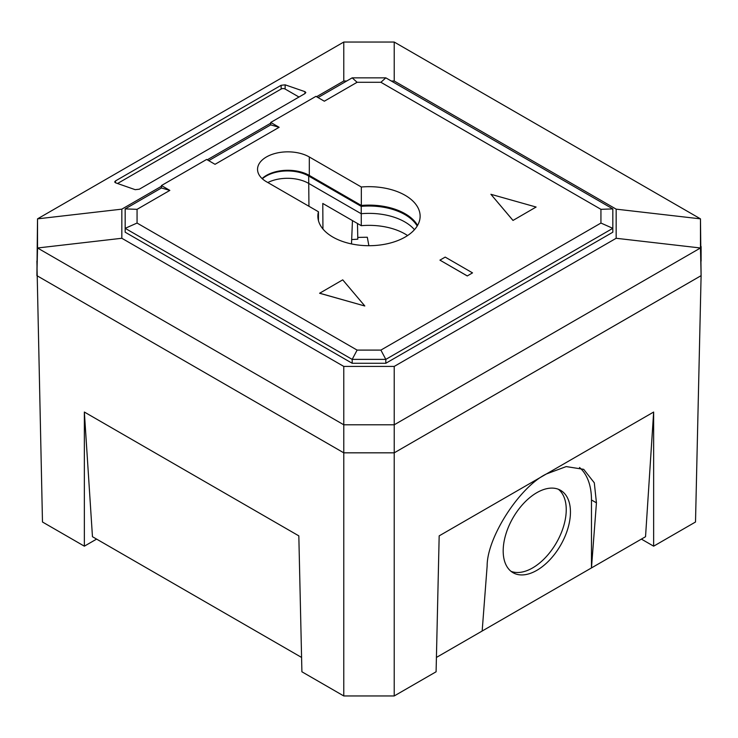 <?xml version="1.0" encoding="UTF-8"?>
<svg xmlns="http://www.w3.org/2000/svg" width="738" height="738" viewBox="0 0 738 738"><rect width="100%" height="100%" fill="white"/><g stroke="black" fill="none" stroke-linecap="round" stroke-linejoin="round"><path stroke-width="1.11" d="M536.821 570.354A47.564 27.463 120 0 0 567.891 528.436A47.564 27.463 120 0 0 560.594 490.327A47.564 27.463 120 0 0 536.821 492.68A47.564 27.463 120 0 0 505.742 534.598A47.564 27.463 120 0 0 513.039 572.706A47.564 27.463 120 0 0 536.821 570.354M511.028 571.332A47.564 27.463 120 0 0 532.615 567.919A47.564 27.463 120 0 0 563.085 527.928A47.564 27.463 120 0 0 558.398 489.276M641.387 539.1L653.647 546.175L653.647 412.044L645.538 536.71L591.47 567.928L596.442 502.836L594.302 482.809L583.703 469.34L566.203 466.582L546.415 473.953C519.58 486.859 486.988 537.448 487.145 565.945L482.163 631.027L436.416 657.438M653.647 412.044L439.175 535.862L436.093 671.783L394.221 695.952L343.77 695.952L343.779 424.793L37.527 247.986L121.825 238.273L121.835 209.149L37.527 218.854L343.77 42.048L394.221 42.048L700.473 218.854L701.1 275.652L700.473 247.986L394.23 424.793L394.221 366.417L343.77 366.417L343.779 424.793L394.23 424.793L394.23 452.828L701.1 275.661L695.51 522.006L653.647 546.175M96.613 539.1L84.353 546.175L84.353 412.044L92.462 536.71L301.584 657.438M36.9 261.095L42.481 522.006L84.353 546.175M343.77 695.952L301.907 671.783L298.825 535.862L84.353 412.044M369 452.828L394.221 452.828L394.221 695.952M343.77 366.417L121.835 238.273L37.527 247.986L36.9 275.661L343.77 452.828L394.23 452.828L701.1 275.652M701.1 261.095L701.1 246.529M596.442 502.836L591.47 499.967L591.47 567.928L482.163 631.027M591.47 499.967A77.287 44.621 120 0 0 579.514 467.477M357.764 237.442A182.554 105.396 180 0 1 367.312 237.249L368.88 245.708M351.666 239.573L357.801 239.186L357.478 223.494M322.94 229.011L322.783 203.467L361.279 225.69A50.977 29.428 180 0 1 405.042 233.974A50.977 29.428 180 0 1 407.588 235.551M267.82 182.535A29.907 17.269 180 0 1 308.595 183.356L361.186 213.716A50.71 29.28 180 0 1 404.858 221.944A50.71 29.28 180 0 1 414.47 229.684M361.279 225.69L361.223 206.363L308.678 176.022A30.027 17.334 0 0 0 262.331 178.781M417.201 226.04A50.83 29.345 0 0 0 404.941 214.61A50.83 29.345 0 0 0 361.223 206.363M700.473 218.854L616.165 209.149L616.165 238.282L700.473 247.986L700.473 218.854L616.165 209.149L394.23 81.014L394.221 42.048M316.565 96.724L343.779 81.005L343.77 42.048L343.779 81.014L346.703 81.014M391.297 81.014L394.23 81.014M270.735 123.181L207.258 159.823M161.438 186.28L121.835 209.149M394.23 424.793L394.221 366.417L616.165 238.282M37.527 247.986L37.527 218.854L36.9 275.661L343.779 452.828M285.154 84.833L281.123 85.294L115.497 180.921L114.658 181.963L115.488 182.784L135.192 189.675L139.334 189.196L304.969 93.569L305.827 92.527L304.96 91.66L285.154 84.833L285.108 89.03A2.786 1.605 0 0 0 281.169 89.03L117.536 183.504M298.973 97.029L285.108 89.03M351.491 243.918L352.46 220.597M417.57 225.413A51.125 29.52 0 0 0 405.153 213.762A51.125 29.52 0 0 0 361.334 205.45L361.334 187.009L309.305 156.973A30.323 17.509 0 0 0 276.261 153.172A30.323 17.509 0 0 0 257.544 169.343A30.323 17.509 0 0 0 266.427 181.723L318.447 211.76A51.125 29.52 0 0 0 317.875 216.188A51.125 29.52 0 0 0 332.847 237.064A51.125 29.52 0 0 0 388.566 243.457A51.125 29.52 0 0 0 420.125 216.188A51.125 29.52 0 0 0 405.153 195.321A51.125 29.52 0 0 0 361.334 187.009M385.817 363.271L612.826 232.212L612.826 228.328L385.817 359.388L385.817 363.271L352.183 363.271L352.183 359.388L125.174 228.328L125.174 232.212L352.183 363.271M208.725 160.672L270.735 124.87L279.139 127.296L215.035 164.316L206.631 159.454L161.438 185.552L161.438 187.978L169.841 190.404L137.065 209.324L125.174 208.909L161.438 187.978M318.032 97.564L352.183 77.85L385.817 77.85L612.826 208.909L612.826 228.328L600.935 223.051L600.935 209.324L380.891 82.287L357.109 82.287L324.333 101.207L315.929 96.355L270.735 122.443L270.735 124.87M161.438 185.552L169.841 190.404M137.065 209.324L137.065 223.051L357.109 350.098L380.891 350.098L600.935 223.051M270.735 122.443L279.139 127.296M361.334 205.45L309.305 175.413A30.323 17.509 0 0 0 262.091 178.568M318.447 220.616L318.447 211.76M137.065 223.051L125.174 228.328L125.174 208.909M380.891 350.098L385.817 359.388L352.183 359.388L357.109 350.098M385.817 77.85L380.891 82.287M357.109 82.287L352.183 77.85M612.826 208.909L600.935 209.324M512.984 220.441L536.102 207.037L490.908 194.297L512.984 220.441L536.102 207.037M490.908 194.297L512.984 220.385M472.523 272.875L445.199 257.101L439.94 260.136L467.265 275.957L472.523 272.875L467.265 275.957M439.94 260.136L467.265 275.911M364.793 305.947L342.727 279.85L319.609 293.254L364.793 305.993L319.609 293.198M281.169 89.03L281.123 85.294M304.942 93.588L304.96 91.66M115.515 182.793L115.497 180.921M308.945 206.271L308.678 176.022M309.305 175.413L309.305 156.973"/></g></svg>
